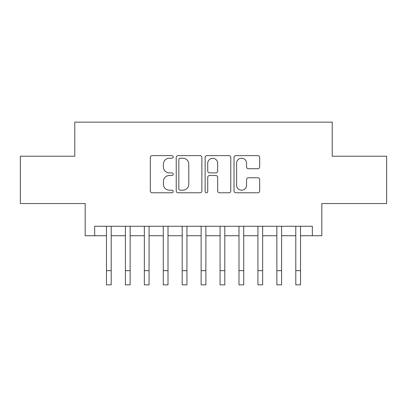 <?xml version="1.0" encoding="UTF-8"?>
<svg xmlns="http://www.w3.org/2000/svg" width="407" height="407" viewBox="0 0 407 407"><rect width="100%" height="100%" fill="white"/><g stroke="black" fill="none" stroke-linecap="round" stroke-linejoin="round"><path stroke-width="0.61" d="M173.214 156.924A1.302 1.302 0 0 0 171.912 155.627L152.167 155.627A1.857 1.857 0 0 0 150.31 157.484L150.31 190.929A1.857 1.857 0 0 0 152.167 192.786L171.912 192.786A1.302 1.302 0 0 0 173.214 191.488A1.302 1.302 0 0 0 171.912 190.186L169.358 190.186A5.947 5.947 0 0 1 163.411 184.239L163.411 181.451A5.947 5.947 0 0 1 169.358 175.509L171.912 175.509A1.302 1.302 0 0 0 173.214 174.206A1.302 1.302 0 0 0 171.912 172.904L169.358 172.904A5.947 5.947 0 0 1 163.411 166.956L163.411 164.174A5.947 5.947 0 0 1 169.358 158.226L171.912 158.226A1.302 1.302 0 0 0 173.214 156.924M257.804 168.722A1.857 1.857 0 0 0 259.661 166.865L259.661 157.484A1.857 1.857 0 0 0 257.804 155.627L235.877 155.627A1.857 1.857 0 0 0 234.02 157.484L234.02 190.929A1.857 1.857 0 0 0 235.877 192.786L257.804 192.786A1.857 1.857 0 0 0 259.661 190.929L259.661 179.594A1.857 1.857 0 0 0 257.804 177.737L248.423 177.737A1.857 1.857 0 0 0 246.561 179.594L246.561 185.216A4.97 4.97 0 0 1 241.59 190.186A4.97 4.97 0 0 1 236.62 185.216L236.62 163.197A4.97 4.97 0 0 1 241.59 158.226A4.97 4.97 0 0 1 246.561 163.197L246.561 166.865A1.857 1.857 0 0 0 248.423 168.722L257.804 168.722M94.653 235.729L94.653 226.261L312.347 226.261L312.347 235.729L321.815 235.729L321.815 203.546L386.65 203.546L386.65 156.222L332.224 156.222L332.224 122.146L74.776 122.146L74.776 156.222L20.35 156.222L20.35 203.546L85.185 203.546L85.185 235.729L106.481 235.729M201.872 157.484A1.857 1.857 0 0 0 200.015 155.627L178.088 155.627A1.857 1.857 0 0 0 176.231 157.484L176.231 190.929A1.857 1.857 0 0 0 178.088 192.786L200.015 192.786A1.857 1.857 0 0 0 201.872 190.929L201.872 157.484M206.985 155.627L228.912 155.627A1.857 1.857 0 0 1 230.769 157.484L230.769 190.929A1.857 1.857 0 0 1 228.912 192.786L219.526 192.786A1.857 1.857 0 0 1 217.669 190.929L217.669 177.366A1.857 1.857 0 0 0 215.812 175.509L209.585 175.509A1.857 1.857 0 0 0 207.728 177.366L207.728 191.488A1.302 1.302 0 0 1 206.425 192.786A1.302 1.302 0 0 1 205.128 191.488L205.128 157.484A1.857 1.857 0 0 1 206.985 155.627M111.213 235.729L125.412 235.729M130.143 235.729L144.343 235.729M149.074 235.729L163.273 235.729M168.005 235.729L182.204 235.729M186.935 235.729L201.134 235.729M205.866 235.729L220.065 235.729M224.796 235.729L238.995 235.729M243.727 235.729L257.926 235.729M262.657 235.729L276.857 235.729M281.588 235.729L295.787 235.729M300.519 235.729L312.347 235.729M180.133 158.226A1.302 1.302 0 0 0 178.836 159.529L178.836 188.884A1.302 1.302 0 0 0 180.133 190.186L182.829 190.186A5.947 5.947 0 0 0 188.777 184.239L188.777 164.174A5.947 5.947 0 0 0 182.829 158.226L180.133 158.226M217.669 163.288A4.97 4.97 0 0 0 212.698 158.318A4.97 4.97 0 0 0 207.728 163.288L207.728 171.047A1.857 1.857 0 0 0 209.585 172.904L215.812 172.904A1.857 1.857 0 0 0 217.669 171.047L217.669 163.288M106.481 270.655L111.213 270.655L111.213 284.854L106.481 284.854L106.481 226.261M111.213 270.655L111.213 226.261M125.412 270.655L130.143 270.655L130.143 284.854L125.412 284.854L125.412 226.261M130.143 270.655L130.143 226.261M144.343 270.655L149.074 270.655L149.074 284.854L144.343 284.854L144.343 226.261M149.074 270.655L149.074 226.261M163.273 270.655L168.005 270.655L168.005 284.854L163.273 284.854L163.273 226.261M168.005 270.655L168.005 226.261M182.204 270.655L186.935 270.655L186.935 284.854L182.204 284.854L182.204 226.261M186.935 270.655L186.935 226.261M201.134 270.655L205.866 270.655L205.866 284.854L201.134 284.854L201.134 226.261M205.866 270.655L205.866 226.261M220.065 270.655L224.796 270.655L224.796 284.854L220.065 284.854L220.065 226.261M224.796 270.655L224.796 226.261M238.995 270.655L243.727 270.655L243.727 284.854L238.995 284.854L238.995 226.261M243.727 270.655L243.727 226.261M257.926 270.655L262.657 270.655L262.657 284.854L257.926 284.854L257.926 226.261M262.657 270.655L262.657 226.261M276.857 270.655L281.588 270.655L281.588 284.854L276.857 284.854L276.857 226.261M281.588 270.655L281.588 226.261M295.787 270.655L300.519 270.655L300.519 284.854L295.787 284.854L295.787 226.261M300.519 270.655L300.519 226.261"/></g></svg>
